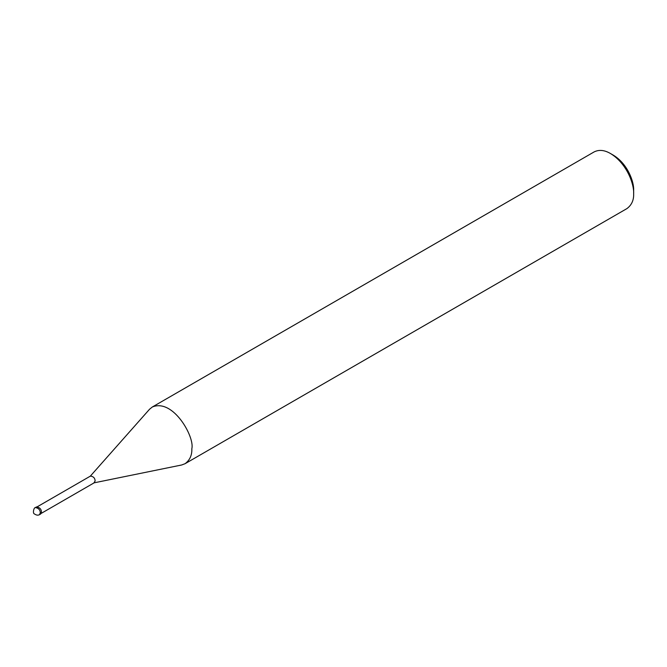 <?xml version="1.0" encoding="UTF-8"?>
<svg xmlns="http://www.w3.org/2000/svg" width="667" height="667" viewBox="0 0 667 667"><rect width="100%" height="100%" fill="white"/><g stroke="black" fill="none" stroke-linecap="round" stroke-linejoin="round"><path stroke-width="1" d="M39.47 514.682L40.629 514.015L41.471 512.139C41.329 509.129 39.678 507.395 36.535 506.92L35.376 507.595C33.809 507.345 32.466 513.582 34.434 513.923C36.343 515.249 38.019 515.499 39.47 514.682L40.312 512.806C40.17 509.796 38.519 508.062 35.376 507.595M90.162 476.321L149.491 409.305L152.301 407.003C173.228 398.191 194.889 437.235 191.829 448.724C192.096 455.177 189.837 460.172 185.042 463.715L181.649 464.991L93.939 482.866L95.131 480.957C94.997 478.131 93.447 476.496 90.487 476.055L36.652 507.137M185.042 463.715L626.872 208.629C631.657 205.094 633.917 200.092 633.65 193.647C634.2 184.159 626.855 163.423 610.497 153.535C604.477 150.017 599.016 149.475 594.122 151.918L152.301 407.003M633.65 193.647L633.65 190.303C634.134 181.999 627.705 163.857 613.39 155.211L610.497 153.535M40.504 513.798L94.339 482.716"/></g></svg>
